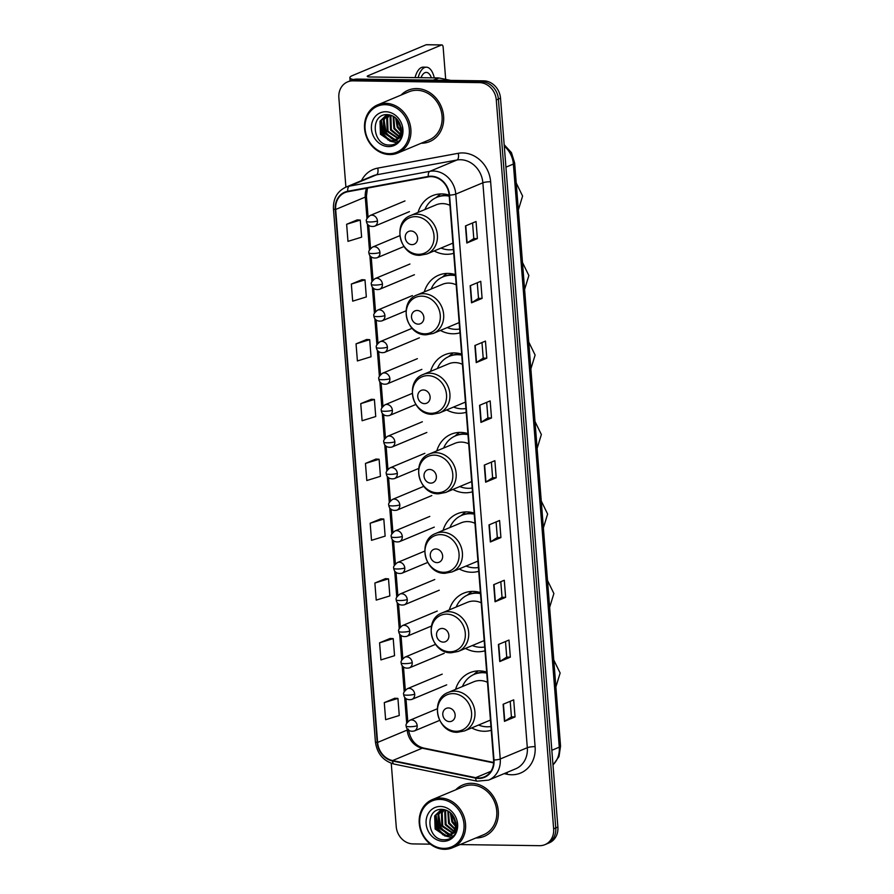 <?xml version="1.0" encoding="UTF-8"?>
<svg xmlns="http://www.w3.org/2000/svg" width="894" height="894" viewBox="0 0 894 894"><rect width="100%" height="100%" fill="white"/><g stroke="black" fill="none" stroke-linecap="round" stroke-linejoin="round"><path stroke-width="1.34" d="M486.671 672.064A30.742 26.731 -112.7 0 0 479.374 670.891A30.742 26.731 -112.7 0 0 469.886 672.713A30.742 26.731 -112.7 0 0 455.594 689.375M471.697 727.906A30.742 26.731 -112.7 0 0 484.123 731.258A30.742 26.731 -112.7 0 0 491.253 730.286M480.413 592.577A30.742 26.731 -112.7 0 0 473.116 591.403A30.742 26.731 -112.7 0 0 463.628 593.214A30.742 26.731 -112.7 0 0 449.336 609.876M465.45 648.418A30.742 26.731 -112.7 0 0 477.865 651.76A30.742 26.731 -112.7 0 0 484.995 650.787M474.155 513.078A30.742 26.731 -112.7 0 0 466.858 511.904A30.742 26.731 -112.7 0 0 457.37 513.715A30.742 26.731 -112.7 0 0 443.078 530.388M459.192 568.919A30.742 26.731 -112.7 0 0 471.607 572.261A30.742 26.731 -112.7 0 0 478.737 571.288M467.897 433.59A30.742 26.731 -112.7 0 0 460.6 432.405A30.742 26.731 -112.7 0 0 451.124 434.227A30.742 26.731 -112.7 0 0 436.82 450.889M452.934 489.431A30.742 26.731 -112.7 0 0 465.349 492.773A30.742 26.731 -112.7 0 0 472.479 491.801M461.639 354.091A30.742 26.731 -112.7 0 0 454.342 352.918A30.742 26.731 -112.7 0 0 444.866 354.728A30.742 26.731 -112.7 0 0 430.562 371.39M446.676 409.933A30.742 26.731 -112.7 0 0 459.103 413.274A30.742 26.731 -112.7 0 0 466.221 412.302M455.381 274.592A30.742 26.731 -112.7 0 0 448.095 273.419A30.742 26.731 -112.7 0 0 438.608 275.229A30.742 26.731 -112.7 0 0 424.304 291.902M440.418 330.434A30.742 26.731 -112.7 0 0 452.845 333.786A30.742 26.731 -112.7 0 0 459.963 332.803M449.134 195.104L493.589 760.001A18.562 16.137 67.3 0 1 484.291 776.897A18.562 16.137 67.3 0 1 475.675 777.679L392.634 760.571A18.562 16.137 67.3 0 1 377.614 742.433L335.675 209.475A18.562 16.137 67.3 0 1 344.972 192.579A18.562 16.137 67.3 0 1 347.855 191.718L428.394 176.889A18.562 16.137 67.3 0 1 431.232 176.654A18.562 16.137 67.3 0 1 449.134 195.104A30.742 26.731 -112.7 0 0 441.837 193.92A30.742 26.731 -112.7 0 0 432.35 195.741A30.742 26.731 -112.7 0 0 418.057 212.403M434.16 250.946A30.742 26.731 -112.7 0 0 446.587 254.287A30.742 26.731 -112.7 0 0 453.716 253.315M460.086 844.573L539.551 845.679A17.399 15.131 -112.7 0 0 544.927 844.662L549.151 842.886A17.399 15.131 -112.7 0 0 557.878 827.051L500.506 98.15A17.399 15.131 -112.7 0 0 483.732 80.851L357.187 79.085A17.399 15.131 -112.7 0 0 351.811 80.114L349.699 80.996A17.399 15.131 -112.7 0 1 355.063 79.968A17.399 15.131 -112.7 0 0 349.699 80.996L347.587 81.879A17.399 15.131 -112.7 0 0 338.86 97.725L345.9 187.159M544.927 844.662A17.399 15.131 -112.7 0 0 553.643 828.816L496.282 99.927A17.399 15.131 -112.7 0 0 479.497 82.628L481.62 81.745L355.063 79.968L481.62 81.745A17.399 15.131 -112.7 0 1 498.394 99.044A17.399 15.131 -112.7 0 0 481.62 81.745L483.732 80.851M553.643 828.816L555.755 827.933L498.394 99.044L555.755 827.933A17.399 15.131 -112.7 0 1 547.039 843.768A17.399 15.131 -112.7 0 0 555.755 827.933L557.878 827.051M416.76 88.573A27.848 24.216 -112.7 0 0 408.178 90.216A27.848 24.216 -112.7 0 0 401.071 95.077A27.848 24.216 -112.7 0 1 408.178 90.216A27.848 24.216 -112.7 0 1 416.76 88.573A27.848 24.216 -112.7 0 1 442.821 111.337A27.848 24.216 -112.7 0 1 429.656 141.598A27.848 24.216 -112.7 0 0 442.821 111.337A27.848 24.216 -112.7 0 0 416.76 88.573M471.44 783.3A27.848 24.216 -112.7 0 0 462.846 784.943A27.848 24.216 -112.7 0 0 455.75 789.793A27.848 24.216 -112.7 0 1 462.846 784.943A27.848 24.216 -112.7 0 1 471.44 783.3A27.848 24.216 -112.7 0 1 497.5 806.064A27.848 24.216 -112.7 0 1 484.336 836.326A27.848 24.216 -112.7 0 0 497.5 806.064A27.848 24.216 -112.7 0 0 471.44 783.3M431.199 176.207A19.031 16.55 -112.7 0 0 428.293 176.442L347.755 191.271A19.031 16.55 -112.7 0 0 335.261 209.464L377.201 742.422A19.031 16.55 -112.7 0 0 392.589 761.017L475.642 778.126A19.031 16.55 -112.7 0 0 494.002 760.012L449.537 195.115A19.031 16.55 -112.7 0 0 431.199 176.207M510.206 701.309L511.435 716.91L504.764 721.201A4.638 0.816 175.5 0 1 504.462 721.357L515.033 716.932L513.692 699.846L503.121 704.271L504.462 721.357M511.435 716.887L515.033 716.932M510.329 657.146L506.73 657.09L500.059 661.404A4.638 0.816 175.5 0 1 499.757 661.56L510.329 657.146L508.988 640.059L498.416 644.485L499.757 661.56M505.624 597.348L502.026 597.304L495.354 601.617A4.638 0.816 175.5 0 1 495.052 601.774L505.624 597.348L504.283 580.262L493.7 584.687L495.052 601.774M500.919 537.562L497.321 537.506L490.65 541.82A4.638 0.816 175.5 0 1 490.348 541.976L500.919 537.562L499.578 520.476L488.996 524.901L490.348 541.976M472.557 222.975L473.786 238.575L467.115 242.866A4.638 0.816 175.5 0 1 466.813 243.023L477.385 238.597L476.044 221.511L465.472 225.936L466.813 243.023M473.786 238.553L477.385 238.597M477.273 282.761L478.491 298.361L471.831 302.653A4.638 0.816 175.5 0 1 471.518 302.809L482.101 298.395L480.748 281.308L470.177 285.722L471.518 302.809M478.491 298.339L482.101 298.395M486.805 358.181L483.196 358.136L476.536 362.45A4.638 0.816 175.5 0 1 476.223 362.606L486.805 358.181L485.453 341.095L474.882 345.52L476.223 362.606M491.51 417.979L487.901 417.923L481.24 422.236A4.638 0.816 175.5 0 1 480.927 422.393L491.51 417.979L490.158 400.892L479.586 405.306L480.927 422.393M496.215 477.765L492.616 477.72L485.945 482.034A4.638 0.816 175.5 0 1 485.643 482.19L496.215 477.765L494.874 460.678L484.291 465.103L485.643 482.19M421.208 143.241A27.848 24.216 -112.7 0 0 429.656 141.598A27.848 24.216 -112.7 0 1 421.208 143.241M475.887 837.969A27.848 24.216 -112.7 0 0 484.336 836.326A27.848 24.216 -112.7 0 1 475.887 837.969M479.497 82.628L352.951 80.851A17.399 15.131 -112.7 0 0 347.587 81.879M391.248 763.275L396.232 826.615A17.399 15.131 -112.7 0 0 413.006 843.914L430.349 844.159M385.448 578.653L374.877 583.022L376.218 600.109L389.851 595.918L388.51 578.831L385.336 578.653M390.153 638.45L379.581 642.82L380.922 659.906L394.556 655.704L393.215 638.618L390.052 638.439M394.857 698.236L384.286 702.606L385.627 719.692L399.272 715.502L397.919 698.415L394.757 698.236M371.334 399.283L360.751 403.652L362.104 420.739L375.737 416.537L374.396 399.45L371.222 399.272M366.629 339.485L356.047 343.855L357.399 360.941L371.032 356.751L369.691 339.664L366.518 339.485M361.925 279.699L351.342 284.068L352.683 301.155L366.328 296.953L364.987 279.867L361.813 279.688M357.22 219.902L346.637 224.271L347.978 241.358L361.623 237.167L360.271 220.08L357.108 219.902M380.743 518.866L370.172 523.236L371.513 540.322L385.146 536.121L383.805 519.034L380.632 518.855M365.456 463.438L366.808 480.525L380.442 476.334L379.101 459.248L375.927 459.069L365.456 463.438L379.101 459.248M492.616 477.742L491.387 462.142M487.912 417.945L486.682 402.345M483.207 358.159L481.978 342.558M497.321 537.529L496.092 521.928M502.026 597.326L500.796 581.726M506.73 657.112L505.501 641.512M360.751 403.652L374.396 399.45M356.047 343.855L369.691 339.664M351.342 284.068L364.987 279.867M346.637 224.271L360.271 220.08M370.172 523.236L383.805 519.034M374.877 583.022L388.51 578.831M379.581 642.82L393.215 638.618M384.286 702.606L397.919 698.415M353.465 79.544A23.199 4.057 175.5 0 1 349.856 77.7A23.199 4.057 175.5 0 1 352.415 75.588L426.17 44.756A2.905 1.341 -89.2 0 1 426.438 44.7A2.905 1.341 -89.2 0 1 426.706 44.756M445.681 79.365L443.156 47.259A2.905 1.341 90.8 0 0 441.871 44.912A2.905 1.341 90.8 0 0 441.602 44.968L367.847 75.8A5.8 1.017 -4.5 0 0 367.211 76.336A5.8 1.017 -4.5 0 0 370.351 76.985L438.541 77.934A2.905 2.526 67.3 0 1 438.988 77.99L450.688 80.393M431.422 77.834A14.505 6.705 90.8 0 0 426.293 72.403A14.505 6.705 90.8 0 0 421.018 77.689M434.294 77.879A19.724 9.119 90.8 0 0 426.371 67.184L423.275 67.139A19.724 9.119 90.8 0 0 415.051 77.61M426.371 67.184A19.724 9.119 90.8 0 0 418.146 77.655M389.113 153.656A24.943 21.691 -112.7 0 0 409.307 129.485A24.943 21.691 -112.7 0 0 385.269 104.687A24.943 21.691 -112.7 0 0 365.076 128.859A24.943 21.691 -112.7 0 0 389.113 153.656M389.739 154.573A26.105 22.696 -112.7 0 0 397.785 153.03A26.105 22.696 -112.7 0 0 410.134 124.668A26.105 22.696 -112.7 0 0 385.705 103.324A26.105 22.696 -112.7 0 0 377.648 104.866A26.105 22.696 -112.7 0 0 365.311 133.24A26.105 22.696 -112.7 0 0 389.739 154.573M397.785 153.03L428.986 139.989A26.105 22.696 -112.7 0 0 441.323 111.627A26.105 22.696 -112.7 0 0 416.895 90.283A26.105 22.696 -112.7 0 0 408.849 91.825L377.648 104.866M400.4 125.473L399.327 122.657M400.836 131.597L397.249 127.261L395.629 117.907M400.948 130.625L398.087 126.914L396.344 118.567M402.021 135.229L401.317 135.039M400.02 134.558L393.885 128.669L393.148 116.198M402.255 134.726L401.54 134.491M400.266 133.921L394.723 128.311L393.729 116.533M398.869 136.681L390.533 130.066L390.075 116.969L391.058 115.281M399.182 136.201L391.371 129.719L390.913 116.622L391.55 115.46M397.517 138.291L387.169 131.474L386.722 118.377L389.315 114.823M397.875 137.922L388.007 131.127L387.56 118.019L389.717 114.913M396.008 139.509L393.829 139.688L383.817 132.882L383.358 119.774L387.627 114.946M396.4 139.24L394.667 139.341L384.655 132.524L384.197 119.427L388.074 114.845M393.382 140.727A13.108 11.398 -112.7 0 0 394.377 140.38A13.108 11.398 -112.7 0 0 400.333 125.249C398.109 118.913 393.93 115.371 387.784 114.644C369.613 113.18 372.217 145.219 389.08 145.018C393.863 145.23 397.629 143.331 400.4 139.308C402.568 135.609 403.205 131.474 402.311 126.892C402.915 135.072 399.931 139.688 393.382 140.727L390.477 141.096L380.453 134.279L380.006 121.182L385.895 115.505L388.767 114.734M394.779 140.202L391.315 140.738L381.291 133.932L380.844 120.824L386.309 115.337M402.211 134.905L399.35 138.078M385.817 111.75A17.757 15.433 -112.7 0 0 371.446 128.948A17.757 15.433 -112.7 0 0 388.566 146.594A17.757 15.433 -112.7 0 0 402.937 129.395A17.757 15.433 -112.7 0 0 385.817 111.75M397.305 142.638L390.555 141.096M389.516 140.514L383.213 133.832L381.347 119.885M400.937 128.323L397.774 120.176M397.081 142.794L389.683 141.04M388.287 140.168L382.788 133.999L380.676 121.182M398.746 141.375L395.036 140.548M394.444 140.313L393.047 139.632M391.639 138.76L386.152 132.603L384.04 119.774M400.981 129.161L397.249 119.539M411.966 244.643A6.962 6.057 -112.7 0 0 417.599 237.893A6.962 6.057 -112.7 0 0 410.894 230.976A6.962 6.057 -112.7 0 0 405.25 237.726A6.962 6.057 -112.7 0 0 411.966 244.643M449.939 205.329A20.886 18.159 -112.7 0 0 442.597 203.608A20.886 18.159 -112.7 0 0 436.149 204.838L410.815 215.432A20.886 18.159 -112.7 0 1 417.252 214.202A20.886 18.159 -112.7 0 1 436.797 231.267A20.886 18.159 -112.7 0 1 426.919 253.963L452.263 243.369A20.886 18.159 -112.7 0 0 452.912 243.09M441.021 248.074A27.558 23.959 -112.7 0 0 449.514 249.828A27.558 23.959 -112.7 0 0 453.414 249.527M449.213 196.132A27.558 23.959 -112.7 0 0 445.257 195.73A27.558 23.959 -112.7 0 0 436.753 197.35A27.558 23.959 -112.7 0 0 424.907 209.542M449.157 195.507A27.558 23.959 -112.7 0 0 446.307 195.283A27.558 23.959 -112.7 0 0 437.814 196.915L436.753 197.35M435.959 197.708L440.25 194.154A30.161 26.228 67.3 0 1 440.507 193.942M446.363 195.294L446.296 194.389M436.015 197.686L440.608 193.942M418.224 324.142A6.962 6.057 -112.7 0 0 423.857 317.392A6.962 6.057 -112.7 0 0 417.152 310.475A6.962 6.057 -112.7 0 0 411.508 317.214A6.962 6.057 -112.7 0 0 418.224 324.142M456.186 284.817A20.886 18.159 -112.7 0 0 448.855 283.096A20.886 18.159 -112.7 0 0 442.407 284.337L417.073 294.931A20.886 18.159 -112.7 0 1 423.51 293.69A20.886 18.159 -112.7 0 1 443.055 310.766A20.886 18.159 -112.7 0 1 433.177 333.462L458.521 322.868A20.886 18.159 -112.7 0 0 459.158 322.589M447.268 327.573A27.558 23.959 -112.7 0 0 455.772 329.327A27.558 23.959 -112.7 0 0 459.672 329.026M455.471 275.631A27.558 23.959 -112.7 0 0 451.515 275.229A27.558 23.959 -112.7 0 0 443.011 276.849A27.558 23.959 -112.7 0 0 431.165 289.03M455.415 275.006A27.558 23.959 -112.7 0 0 452.565 274.782A27.558 23.959 -112.7 0 0 444.072 276.414L443.011 276.849M442.217 277.207L446.508 273.653A30.161 26.228 67.3 0 1 446.765 273.441M452.621 274.782L452.554 273.877M442.273 277.174L446.866 273.43M424.482 403.63A6.962 6.057 -112.7 0 0 430.115 396.891A6.962 6.057 -112.7 0 0 423.398 389.963A6.962 6.057 -112.7 0 0 417.766 396.712A6.962 6.057 -112.7 0 0 424.482 403.63M462.444 364.316A20.886 18.159 -112.7 0 0 455.113 362.595A20.886 18.159 -112.7 0 0 448.665 363.824L423.32 374.418A20.886 18.159 -112.7 0 1 429.768 373.189A20.886 18.159 -112.7 0 1 449.313 390.265A20.886 18.159 -112.7 0 1 439.435 412.961L464.779 402.367A20.886 18.159 -112.7 0 0 465.416 402.077M453.526 407.061A27.558 23.959 -112.7 0 0 462.019 408.815A27.558 23.959 -112.7 0 0 465.93 408.524M461.729 355.13A27.558 23.959 -112.7 0 0 457.762 354.717A27.558 23.959 -112.7 0 0 449.269 356.348A27.558 23.959 -112.7 0 0 437.423 368.529M461.673 354.505A27.558 23.959 -112.7 0 0 458.823 354.281A27.558 23.959 -112.7 0 0 450.319 355.901L449.269 356.348M448.475 356.695L452.766 353.141A30.161 26.228 67.3 0 1 453.023 352.929M458.879 354.281L458.801 353.376M448.531 356.672L453.124 352.929M430.729 483.129A6.962 6.057 -112.7 0 0 436.373 476.379A6.962 6.057 -112.7 0 0 429.656 469.462A6.962 6.057 -112.7 0 0 424.024 476.211A6.962 6.057 -112.7 0 0 430.729 483.129M468.702 443.804A20.886 18.159 -112.7 0 0 461.36 442.094A20.886 18.159 -112.7 0 0 454.923 443.323L429.578 453.917A20.886 18.159 -112.7 0 1 436.026 452.688A20.886 18.159 -112.7 0 1 455.56 469.752A20.886 18.159 -112.7 0 1 445.693 492.449L471.037 481.855A20.886 18.159 -112.7 0 0 471.674 481.575M459.784 486.559A27.558 23.959 -112.7 0 0 468.277 488.314A27.558 23.959 -112.7 0 0 472.177 488.012M467.975 434.618A27.558 23.959 -112.7 0 0 464.02 434.216A27.558 23.959 -112.7 0 0 455.527 435.836A27.558 23.959 -112.7 0 0 443.67 448.028M467.931 433.992A27.558 23.959 -112.7 0 0 465.081 433.769A27.558 23.959 -112.7 0 0 456.577 435.4L455.527 435.836M454.733 436.194L459.013 432.64A30.161 26.228 67.3 0 1 459.281 432.428M465.137 433.769L465.059 432.875M454.778 436.171L459.382 432.428M436.987 562.628A6.962 6.057 -112.7 0 0 442.631 555.878A6.962 6.057 -112.7 0 0 435.914 548.961A6.962 6.057 -112.7 0 0 430.282 555.699A6.962 6.057 -112.7 0 0 436.987 562.628M474.96 523.303A20.886 18.159 -112.7 0 0 467.618 521.582A20.886 18.159 -112.7 0 0 461.181 522.811L435.836 533.416A20.886 18.159 -112.7 0 1 442.284 532.176A20.886 18.159 -112.7 0 1 461.818 549.251A20.886 18.159 -112.7 0 1 451.951 571.948L477.295 561.354A20.886 18.159 -112.7 0 0 477.932 561.063M466.042 566.058A27.558 23.959 -112.7 0 0 474.535 567.802A27.558 23.959 -112.7 0 0 478.435 567.511M474.233 514.117A27.558 23.959 -112.7 0 0 470.278 513.715A27.558 23.959 -112.7 0 0 461.785 515.335A27.558 23.959 -112.7 0 0 449.928 527.516M474.189 513.491A27.558 23.959 -112.7 0 0 471.339 513.268A27.558 23.959 -112.7 0 0 462.835 514.888L461.785 515.335M460.98 515.682L465.271 512.139A30.161 26.228 67.3 0 1 465.539 511.927M471.384 513.268L471.317 512.363M461.036 515.659L465.64 511.916M443.245 642.115A6.962 6.057 -112.7 0 0 448.877 635.366A6.962 6.057 -112.7 0 0 442.172 628.448A6.962 6.057 -112.7 0 0 436.54 635.198A6.962 6.057 -112.7 0 0 443.245 642.115M481.218 602.802A20.886 18.159 -112.7 0 0 473.876 601.081A20.886 18.159 -112.7 0 0 467.439 602.31L442.094 612.904A20.886 18.159 -112.7 0 1 448.531 611.675A20.886 18.159 -112.7 0 1 468.076 628.75A20.886 18.159 -112.7 0 1 458.209 651.447L483.542 640.853A20.886 18.159 -112.7 0 0 484.19 640.562M472.3 645.546A27.558 23.959 -112.7 0 0 480.793 647.301A27.558 23.959 -112.7 0 0 484.693 647.01M480.491 593.616A27.558 23.959 -112.7 0 0 476.536 593.203A27.558 23.959 -112.7 0 0 468.031 594.834A27.558 23.959 -112.7 0 0 456.186 607.015M480.447 592.99A27.558 23.959 -112.7 0 0 477.597 592.767A27.558 23.959 -112.7 0 0 469.093 594.387L468.031 594.834M467.238 595.18L471.529 591.627A30.161 26.228 67.3 0 1 471.786 591.415M477.642 592.767L477.575 591.862M467.294 595.158L471.898 591.415M449.503 721.614A6.962 6.057 -112.7 0 0 455.135 714.865A6.962 6.057 -112.7 0 0 448.43 707.947A6.962 6.057 -112.7 0 0 442.798 714.697A6.962 6.057 -112.7 0 0 449.503 721.614M487.476 682.29A20.886 18.159 -112.7 0 0 480.134 680.58A20.886 18.159 -112.7 0 0 473.697 681.809L448.352 692.403A20.886 18.159 -112.7 0 1 454.789 691.174A20.886 18.159 -112.7 0 1 474.334 708.238A20.886 18.159 -112.7 0 1 464.467 730.934L489.8 720.341A20.886 18.159 -112.7 0 0 490.448 720.061M478.558 725.045A27.558 23.959 -112.7 0 0 487.051 726.8A27.558 23.959 -112.7 0 0 490.951 726.498M486.749 673.104A27.558 23.959 -112.7 0 0 482.794 672.701A27.558 23.959 -112.7 0 0 474.289 674.322A27.558 23.959 -112.7 0 0 462.444 686.514M486.705 672.478A27.558 23.959 -112.7 0 0 483.844 672.254A27.558 23.959 -112.7 0 0 475.351 673.886L474.289 674.322M473.496 674.679L477.787 671.126A30.161 26.228 67.3 0 1 478.044 670.913M483.9 672.254L483.833 671.36M473.552 674.657L478.145 670.902M443.793 848.384A24.943 21.691 -112.7 0 0 463.986 824.201A24.943 21.691 -112.7 0 0 439.937 799.415A24.943 21.691 -112.7 0 0 419.744 823.586A24.943 21.691 -112.7 0 0 443.793 848.384M444.419 849.3A26.105 22.696 -112.7 0 0 452.465 847.758A26.105 22.696 -112.7 0 0 464.802 819.385A26.105 22.696 -112.7 0 0 440.384 798.051A26.105 22.696 -112.7 0 0 432.327 799.594A26.105 22.696 -112.7 0 0 419.99 827.956A26.105 22.696 -112.7 0 0 444.419 849.3M452.465 847.758L483.665 834.717A26.105 22.696 -112.7 0 0 496.002 806.343A26.105 22.696 -112.7 0 0 471.574 785.01A26.105 22.696 -112.7 0 0 463.528 786.552L432.327 799.594M455.08 820.2L453.996 817.384M455.515 826.324L451.917 821.988L450.308 812.635M455.627 825.352L452.755 821.642L451.023 813.294M456.689 829.956L455.996 829.766M454.7 829.286L448.564 823.396L447.827 810.925M456.935 829.453L456.219 829.219M454.945 828.649L449.403 823.039L448.397 811.26M453.549 831.409L445.201 824.793L444.754 811.696L445.737 810.009M453.861 830.928L446.039 824.447L445.592 811.339L446.229 810.188M452.196 833.018L441.848 826.201L441.39 813.093L443.983 809.551M452.554 832.649L442.686 825.855L442.228 812.747L444.385 809.629M450.688 834.236L448.509 834.415L438.485 827.609L438.038 814.501L442.306 809.662M451.079 833.968L449.347 834.068L439.334 827.252L438.876 814.155L442.753 809.573M448.062 835.454A13.108 11.398 -112.7 0 0 449.056 835.108A13.108 11.398 -112.7 0 0 455.001 819.966C452.789 813.629 448.609 810.098 442.463 809.372C424.292 807.908 426.896 839.947 443.748 839.745C448.531 839.958 452.308 838.058 455.068 834.035C457.236 830.336 457.884 826.19 456.99 821.62C457.583 829.8 454.61 834.415 448.062 835.454L445.145 835.823L435.132 829.006L434.674 815.909L440.563 810.232L443.435 809.461M449.458 834.929L445.983 835.465L435.97 828.66L435.523 815.551L440.988 810.065M455.716 832.314L454.42 832.75M456.041 832.158L454.8 832.493M456.89 829.632L454.029 832.806M440.496 806.466A17.757 15.433 -112.7 0 0 426.125 823.676A17.757 15.433 -112.7 0 0 443.234 841.321A17.757 15.433 -112.7 0 0 457.605 824.112A17.757 15.433 -112.7 0 0 440.496 806.466M451.984 837.354L445.223 835.823M444.184 835.242L437.892 828.559L436.026 814.613M455.616 823.05L452.442 814.903M451.749 837.522L444.363 835.756M442.966 834.884L437.468 828.727L435.356 815.898M453.414 836.102L449.716 835.275M449.123 835.041L447.726 834.359M446.318 833.487L440.831 827.33L438.719 814.501M455.661 823.888L451.928 814.255M552.973 764.828A23.199 20.171 -112.7 0 0 559.264 747.172L513.379 164.06A23.199 20.171 -112.7 0 0 504.294 146.203M505.937 167.167L513.379 164.06A11.6 2.023 -4.5 0 0 514.653 163.01L560.549 746.121L559.007 756.57L552.995 765.018M357.187 79.085L352.951 80.851M500.506 98.15L496.282 99.927M560.549 746.121A11.6 2.023 -4.5 0 1 559.264 747.172L551.833 750.289M361.478 180.644A29.01 25.222 67.3 0 1 377.715 168.117L458.253 153.299A29.01 25.222 67.3 0 1 490.638 181.75L535.104 746.646A5.8 1.017 -4.5 0 0 527.315 747.686L482.861 182.789A23.199 20.171 -112.7 0 0 460.488 159.724A23.199 20.171 -112.7 0 0 456.935 160.015L376.408 174.844A23.199 20.171 -112.7 0 0 372.787 175.917L345.721 187.226A23.199 20.171 67.3 0 1 349.331 186.153A5.8 2.816 79.6 0 0 347.755 191.271M535.104 746.646A29.01 25.222 67.3 0 1 511.625 774.763A29.01 25.222 67.3 0 1 507.121 774.26L504.104 773.645M515.682 768.806A23.199 20.171 -112.7 0 0 527.315 747.686L500.238 758.995A23.199 20.171 67.3 0 1 488.616 780.116L515.682 768.806M377.715 168.117A5.8 2.816 -100.4 0 1 376.408 174.844L349.331 186.153L429.869 171.335A23.199 20.171 67.3 0 1 433.411 171.045A23.199 20.171 67.3 0 1 455.784 194.11A5.8 1.017 175.5 0 1 449.537 195.115M428.293 176.442A5.8 2.816 79.6 0 1 429.869 171.335L456.935 160.015A5.8 2.816 -100.4 0 0 458.253 153.299M345.721 187.226C337.194 191.383 333.104 198.602 333.451 208.883A5.8 1.017 -4.5 0 0 335.261 209.464M377.201 742.422A5.8 1.017 175.5 0 1 375.402 741.841C377.044 753.608 383.28 761.017 394.086 764.068L477.139 781.177L488.616 780.116M392.589 761.017A5.8 2.458 101.6 0 0 394.086 764.068M475.642 778.126A5.8 2.458 101.6 0 0 477.139 781.177M494.002 760.012A5.8 1.017 -4.5 0 0 500.238 758.995L455.784 194.11L482.861 182.789A5.8 1.017 -4.5 0 1 490.638 181.75M507.11 772.382A5.8 2.458 -78.4 0 1 507.121 774.26M377.614 742.433L407.228 730.052A18.562 16.137 -112.7 0 0 422.236 748.189L493.611 762.895M392.634 760.571L422.236 748.189A10.437 4.436 -78.4 0 1 423.532 748.032L493.633 762.47M475.675 777.679L490.884 771.321M366.663 188.254A18.562 16.137 -112.7 0 0 365.277 197.093L366.976 218.628M335.675 209.475L365.277 197.093A10.437 1.822 -4.5 0 0 366.428 196.144L368.06 216.929M367.389 223.925L369.457 250.175M369.87 255.472L371.938 281.722M372.362 287.03L374.418 313.269M374.843 318.577L376.91 344.816M377.324 350.124L379.391 376.363M379.805 381.671L381.872 407.91M382.286 413.218L384.353 439.457M384.766 444.765L386.834 471.004M387.258 476.312L389.315 502.551M389.739 507.859L391.807 534.098M392.22 539.406L394.288 565.645M394.701 570.953L396.768 597.192M397.182 602.5L399.249 628.739M399.663 634.047L401.73 660.286M402.155 665.594L404.211 691.833M404.636 697.141L406.703 723.38M407.116 728.688L407.228 730.052A10.437 1.822 -4.5 0 0 407.921 729.705M485.945 482.034L484.604 464.981M481.24 422.236L479.899 405.183M476.536 362.45L475.195 345.397M471.831 302.653L470.479 285.599M467.115 242.866L465.774 225.802M490.65 541.82L489.309 524.767M495.354 601.617L494.013 584.564M500.059 661.404L498.718 644.351M504.764 721.201L503.423 704.148M367.926 76.75L367.847 75.8M433.244 80.147L438.541 77.934M441.602 44.968L426.17 44.756M438.988 77.99L433.791 80.158M418.481 254.309A19.187 16.684 -112.7 0 0 434.015 235.714A19.187 16.684 -112.7 0 0 415.52 216.65A19.187 16.684 -112.7 0 0 399.987 235.245A19.187 16.684 -112.7 0 0 418.481 254.309M424.739 333.808A19.187 16.684 -112.7 0 0 440.273 315.213A19.187 16.684 -112.7 0 0 421.778 296.149A19.187 16.684 -112.7 0 0 406.245 314.744A19.187 16.684 -112.7 0 0 424.739 333.808M430.997 413.307A19.187 16.684 -112.7 0 0 446.519 394.712A19.187 16.684 -112.7 0 0 428.025 375.636A19.187 16.684 -112.7 0 0 412.503 394.232A19.187 16.684 -112.7 0 0 430.997 413.307M437.244 492.795A19.187 16.684 -112.7 0 0 452.777 474.2A19.187 16.684 -112.7 0 0 434.283 455.135A19.187 16.684 -112.7 0 0 418.75 473.731A19.187 16.684 -112.7 0 0 437.244 492.795M443.502 572.294A19.187 16.684 -112.7 0 0 459.035 553.699A19.187 16.684 -112.7 0 0 440.541 534.634A19.187 16.684 -112.7 0 0 425.008 553.218A19.187 16.684 -112.7 0 0 443.502 572.294M449.76 651.793A19.187 16.684 -112.7 0 0 465.293 633.198A19.187 16.684 -112.7 0 0 446.799 614.122A19.187 16.684 -112.7 0 0 431.266 632.717A19.187 16.684 -112.7 0 0 449.76 651.793M456.018 731.281A19.187 16.684 -112.7 0 0 471.551 712.686A19.187 16.684 -112.7 0 0 453.057 693.621A19.187 16.684 -112.7 0 0 437.524 712.216A19.187 16.684 -112.7 0 0 456.018 731.281M377.469 220.941A5.8 5.04 -112.7 0 0 371.87 215.175A5.8 5.04 -112.7 0 0 370.082 215.521C366.831 218.237 365.646 220.17 366.54 221.332A5.8 1.017 -4.5 0 0 369.68 221.98A5.8 1.017 175.5 0 0 377.469 220.941A5.8 5.04 -112.7 0 1 374.564 226.227C367.937 227.679 366.16 222.237 366.54 221.332M379.95 252.488A5.8 5.04 -112.7 0 0 374.351 246.722A5.8 5.04 -112.7 0 0 372.563 247.068C369.311 249.784 368.127 251.717 369.021 252.879A5.8 1.017 -4.5 0 0 372.161 253.527A5.8 1.017 175.5 0 0 379.95 252.488A5.8 5.04 -112.7 0 1 377.044 257.774C370.429 259.226 368.641 253.784 369.021 252.879M382.431 284.035A5.8 5.04 -112.7 0 0 376.843 278.269A5.8 5.04 -112.7 0 0 375.044 278.615C371.792 281.331 370.619 283.264 371.502 284.426A5.8 1.017 -4.5 0 0 374.642 285.074A5.8 1.017 175.5 0 0 382.431 284.035A5.8 5.04 -112.7 0 1 379.525 289.321C372.91 290.773 371.133 285.331 371.502 284.426M384.912 315.582A5.8 5.04 -112.7 0 0 379.324 309.816A5.8 5.04 -112.7 0 0 377.536 310.162C374.284 312.878 373.1 314.811 373.983 315.973A5.8 1.017 -4.5 0 0 377.123 316.621A5.8 1.017 175.5 0 0 384.912 315.582A5.8 5.04 -112.7 0 1 382.006 320.868C375.391 322.321 373.614 316.878 373.983 315.973M387.393 347.129A5.8 5.04 -112.7 0 0 381.805 341.363A5.8 5.04 -112.7 0 0 380.017 341.709C376.765 344.425 375.581 346.358 376.463 347.52A5.8 1.017 -4.5 0 0 379.604 348.168A5.8 1.017 175.5 0 0 387.393 347.129A5.8 5.04 -112.7 0 1 384.487 352.415C377.871 353.868 376.095 348.425 376.463 347.52M389.885 378.676A5.8 5.04 -112.7 0 0 384.286 372.91A5.8 5.04 -112.7 0 0 382.498 373.256C379.246 375.972 378.061 377.905 378.955 379.067A5.8 1.017 -4.5 0 0 382.096 379.715A5.8 1.017 175.5 0 0 389.885 378.676A5.8 5.04 -112.7 0 1 386.968 383.962C380.352 385.415 378.575 379.972 378.955 379.067M392.365 410.223A5.8 5.04 -112.7 0 0 386.767 404.457A5.8 5.04 -112.7 0 0 384.979 404.803C381.727 407.519 380.542 409.452 381.436 410.614A5.8 1.017 -4.5 0 0 384.576 411.262A5.8 1.017 175.5 0 0 392.365 410.223A5.8 5.04 -112.7 0 1 389.46 415.509C382.844 416.962 381.056 411.519 381.436 410.614M394.846 441.77A5.8 5.04 -112.7 0 0 389.248 436.004A5.8 5.04 -112.7 0 0 387.46 436.35C384.208 439.066 383.023 440.999 383.917 442.161A5.8 1.017 -4.5 0 0 387.057 442.809A5.8 1.017 175.5 0 0 394.846 441.77A5.8 5.04 -112.7 0 1 391.941 447.056C385.325 448.509 383.548 443.066 383.917 442.161M397.327 473.328A5.8 5.04 -112.7 0 0 391.74 467.562A5.8 5.04 -112.7 0 0 389.94 467.897C386.689 470.613 385.515 472.546 386.398 473.708A5.8 1.017 -4.5 0 0 389.538 474.356A5.8 1.017 175.5 0 0 397.327 473.328A5.8 5.04 -112.7 0 1 394.422 478.603C387.806 480.056 386.029 474.613 386.398 473.708M399.808 504.875A5.8 5.04 -112.7 0 0 394.22 499.109A5.8 5.04 -112.7 0 0 392.432 499.444C389.181 502.16 387.996 504.093 388.879 505.255A5.8 1.017 -4.5 0 0 392.019 505.903A5.8 1.017 175.5 0 0 399.808 504.875A5.8 5.04 -112.7 0 1 396.902 510.15C390.287 511.603 388.51 506.16 388.879 505.255M402.289 536.422A5.8 5.04 -112.7 0 0 396.701 530.656A5.8 5.04 -112.7 0 0 394.913 530.991C391.661 533.707 390.477 535.64 391.371 536.802A5.8 1.017 -4.5 0 0 394.511 537.45A5.8 1.017 175.5 0 0 402.289 536.422A5.8 5.04 -112.7 0 1 399.383 541.697C392.768 543.15 390.991 537.707 391.371 536.802M404.781 567.969A5.8 5.04 -112.7 0 0 399.182 562.203A5.8 5.04 -112.7 0 0 397.394 562.538C394.142 565.254 392.958 567.187 393.852 568.349A5.8 1.017 -4.5 0 0 396.992 568.997A5.8 1.017 175.5 0 0 404.781 567.969A5.8 5.04 -112.7 0 1 401.864 573.244C395.249 574.697 393.472 569.254 393.852 568.349M407.262 599.516A5.8 5.04 -112.7 0 0 401.663 593.75A5.8 5.04 -112.7 0 0 399.875 594.085C396.623 596.801 395.439 598.734 396.333 599.896A5.8 1.017 -4.5 0 0 399.473 600.544A5.8 1.017 175.5 0 0 407.262 599.516A5.8 5.04 -112.7 0 1 404.356 604.791C397.741 606.255 395.953 600.802 396.333 599.896M409.743 631.063A5.8 5.04 -112.7 0 0 404.155 625.297A5.8 5.04 -112.7 0 0 402.356 625.632C399.104 628.348 397.931 630.281 398.813 631.443A5.8 1.017 -4.5 0 0 401.954 632.092A5.8 1.017 175.5 0 0 409.743 631.063A5.8 5.04 -112.7 0 1 406.837 636.338C400.221 637.802 398.445 632.349 398.813 631.443M412.223 662.61A5.8 5.04 -112.7 0 0 406.636 656.844A5.8 5.04 -112.7 0 0 404.848 657.179C401.585 659.895 400.411 661.828 401.294 662.99A5.8 1.017 -4.5 0 0 404.434 663.639A5.8 1.017 175.5 0 0 412.223 662.61A5.8 5.04 -112.7 0 1 409.318 667.885C402.702 669.349 400.925 663.896 401.294 662.99M414.704 694.157A5.8 5.04 -112.7 0 0 409.117 688.391A5.8 5.04 -112.7 0 0 407.329 688.726C404.077 691.442 402.892 693.375 403.775 694.537A5.8 1.017 -4.5 0 0 406.915 695.186A5.8 1.017 175.5 0 0 414.704 694.157A5.8 5.04 -112.7 0 1 411.799 699.432C405.183 700.896 403.406 695.443 403.775 694.537M417.185 725.704A5.8 5.04 -112.7 0 0 411.598 719.938A5.8 5.04 -112.7 0 0 409.81 720.273C406.558 722.989 405.373 724.922 406.267 726.084A5.8 1.017 -4.5 0 0 409.407 726.733A5.8 1.017 175.5 0 0 417.185 725.704A5.8 5.04 -112.7 0 1 414.28 730.979C407.664 732.443 405.887 726.99 406.267 726.084M504.171 144.705L511.457 152.65L514.653 163.01M333.451 208.883L375.402 741.841M367.445 188.109L366.428 196.144M368.73 225.433L370.552 248.476M371.222 256.98L373.033 280.023M373.703 288.527L375.514 311.57M376.184 320.074L377.994 343.117M378.665 351.621L380.475 374.664M381.146 383.168L382.967 406.211M383.627 414.715L385.448 437.758M386.119 446.262L387.929 469.305M388.599 477.809L390.41 500.852M391.08 509.356L392.891 532.399M393.561 540.904L395.371 563.946M396.042 572.451L397.864 595.493M398.523 603.998L400.344 627.04M401.015 635.545L402.825 658.587M403.496 667.092L405.306 690.146M405.977 698.639L407.787 721.693M408.379 729.102C410.167 739.494 415.218 745.808 423.532 748.032M350.102 80.829L349.856 77.7M426.438 44.7L441.871 44.912M518.352 209.945L522.599 196.054L516.229 183.002M426.919 253.963L419.957 255.304C399.607 256.232 391.684 222.114 410.815 215.432M524.61 289.444L528.857 275.553L522.487 262.501M433.177 333.462L426.203 334.803C405.865 335.731 397.942 301.613 417.073 294.931M530.857 368.931L535.115 355.041L528.745 341.989M439.435 412.961L432.461 414.291C412.123 415.218 404.2 381.112 423.32 374.418M537.115 448.43L541.362 434.54L534.992 421.487M445.693 492.449L438.719 493.79C418.381 494.717 410.447 460.6 429.578 453.917M543.373 527.929L547.62 514.039L541.25 500.975M451.951 571.948L444.977 573.289C424.628 574.216 416.705 540.099 435.836 533.416M549.631 607.417L553.878 593.527L547.508 580.474M458.209 651.447L451.235 652.776C430.886 653.704 422.963 619.598 442.094 612.904M555.889 686.916L560.136 673.026L553.766 659.973M464.467 730.934L457.493 732.275C437.144 733.203 429.221 699.086 448.352 692.403M409.452 211.632L374.564 226.227M404.982 200.927L370.082 215.521M403.943 246.52L377.044 257.774M399.774 235.692L372.563 247.068M414.425 274.726L379.525 289.321M409.944 264.021L375.044 278.615M405.977 310.844L382.006 320.868M412.425 295.568L377.536 310.162M419.387 337.82L384.487 352.415M412.078 328.31L380.017 341.709M421.867 369.367L386.968 383.962M417.397 358.662L382.498 373.256M415.766 404.501L389.46 415.509M412.19 393.427L384.979 404.803M426.84 432.461L391.941 447.056M422.359 421.767L387.46 436.35M418.649 468.467L394.422 478.603M424.84 453.314L389.94 467.897M431.802 495.567L396.902 510.15M423.745 486.347L392.432 499.444M434.283 527.114L399.383 541.697M429.813 516.408L394.913 530.991M427.656 562.46L401.864 573.244M424.661 551.14L397.394 562.538M439.245 590.208L404.356 604.791M434.775 579.502L399.875 594.085M431.433 626.057L406.837 636.338M437.255 611.049L402.356 625.632M444.217 653.302L409.318 667.885M435.49 644.373L404.848 657.179M446.698 684.849L411.799 699.432M442.228 674.143L407.329 688.726M439.613 720.396L414.28 730.979M437.222 708.819L409.81 720.273"/></g></svg>

